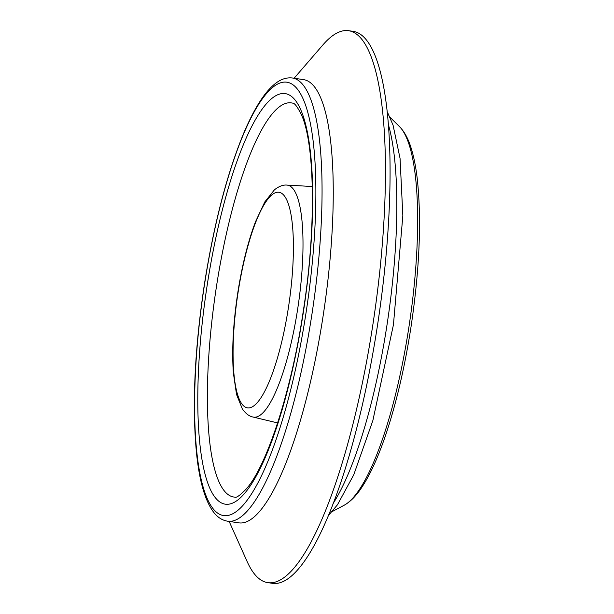 <?xml version="1.0" encoding="UTF-8"?>
<svg xmlns="http://www.w3.org/2000/svg" width="614" height="614" viewBox="0 0 614 614"><rect width="100%" height="100%" fill="white"/><g stroke="black" fill="none" stroke-linecap="round" stroke-linejoin="round"><path stroke-width="0.92" d="M229.145 521.424L247.173 561.633A278.909 66.619 -81.7 0 0 267.75 582.625L272.378 583.3A278.909 66.619 -81.7 0 0 377.664 324.253A278.909 66.619 -81.7 0 0 353.288 31.375L348.66 30.7A278.909 66.619 -81.7 0 0 322.926 44.891L294.121 78.239M267.75 582.625A278.909 66.619 -81.7 0 0 373.036 323.578A278.909 66.619 -81.7 0 0 348.66 30.7M227.556 521.194L238.754 522.836A223.964 53.495 -81.7 0 0 323.294 314.821A223.964 53.495 -81.7 0 0 303.723 79.651L292.525 78.009C287.037 77.333 281.696 78.891 276.515 82.675C270.928 86.727 265.448 92.937 260.06 101.302C254.288 110.244 248.616 121.403 243.06 134.773C226.535 175.351 213.588 225.614 204.201 285.564C194.607 350.018 192.028 405.7 196.465 452.618C199.297 480.777 204.999 500.61 213.557 512.122C217.44 517.241 222.099 520.265 227.556 521.194A223.964 53.495 -81.7 0 0 312.096 313.178A223.964 53.495 -81.7 0 0 292.525 78.009M292.433 103.114A199.151 47.57 -81.7 0 0 216.251 287.889A199.151 47.57 -81.7 0 0 234.671 497.117C236.229 498.184 240.304 495.222 246.912 488.23C267.136 464.859 291.55 390.527 303.232 311.39C316.371 228.715 314.913 144.436 301.574 115.071C297.391 106.667 294.344 102.684 292.433 103.114M252.945 417.013A117.228 27.998 -81.7 0 0 297.79 308.251A117.228 27.998 -81.7 0 0 286.945 185.09C283.115 184.707 278.94 186.28 274.42 189.833L264.764 201.975L255.493 221.777C247.926 241.847 241.985 265.716 237.687 293.377C233.205 323.24 231.762 349.727 233.351 372.844L236.543 394.472L242.307 408.878C245.615 413.575 249.161 416.284 252.945 417.013L277.635 422.931M237.917 293.461A108.931 26.018 -81.7 0 0 246.767 407.711A108.931 26.018 -81.7 0 0 288.557 306.678A108.931 26.018 -81.7 0 0 279.708 192.428A108.931 26.018 -81.7 0 0 237.917 293.461M399.491 126.599C404.449 131.695 408.325 138.841 411.119 148.035C413.851 156.708 415.916 167.131 417.313 179.288C421.649 220.303 419.562 269.462 411.035 326.771C404.779 367.195 396.345 403.237 385.715 434.881C378.032 457.568 369.897 475.305 361.308 488.092C355.974 496.127 350.195 501.884 343.963 505.353A194.308 46.411 -81.7 0 0 408.985 326.594A194.308 46.411 -81.7 0 0 399.491 126.599L390.028 117.282M333.103 503.526A216.466 51.706 -81.7 0 0 387.15 323.985A216.466 51.706 -81.7 0 0 388.562 125.233M204.339 285.617A218.968 52.305 -81.7 0 0 222.13 515.269A218.968 52.305 -81.7 0 0 306.133 312.173A218.968 52.305 -81.7 0 0 288.35 82.522A218.968 52.305 -81.7 0 0 204.339 285.617M207.018 286.316A207.448 49.55 -81.7 0 0 223.872 503.887A207.448 49.55 -81.7 0 0 303.462 311.475A207.448 49.55 -81.7 0 0 286.608 93.904A207.448 49.55 -81.7 0 0 207.018 286.316M343.963 505.353L332.228 511.554M387.365 111.978L393.067 125.179L400.052 158.366L402.838 215.706L393.444 324.737L372.867 420.536L353.764 474.768L337.485 504.754L328.152 515.867M286.945 185.09L312.296 186.51"/></g></svg>
